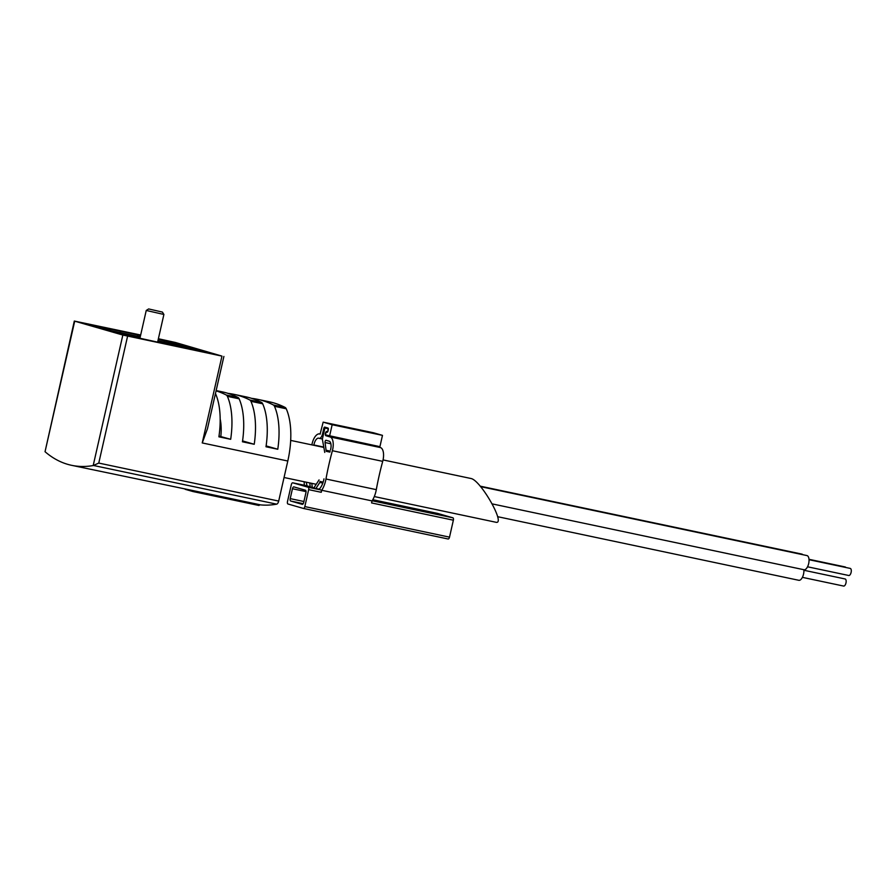 <?xml version="1.0" encoding="UTF-8"?>
<svg xmlns="http://www.w3.org/2000/svg" width="895" height="895" viewBox="0 0 895 895"><rect width="100%" height="100%" fill="white"/><g stroke="black" fill="none" stroke-linecap="round" stroke-linejoin="round"><path stroke-width="1.34" d="M132.169 336.632L140.056 337.683M157.721 341.7L166.38 343.993M157.956 340.626L186.44 348.11M120.109 332.515L140.235 336.889M111.45 330.803L120.087 332.638L120.4 331.217L118.8 330.758L140.56 335.48M140.157 337.236L124.897 334.014L140.112 337.471M177.781 346.343L172.31 345.246M158.381 338.746L175.364 342.461L221.96 356.109L122.839 335.043L74.307 321.059L140.672 335.01M158.281 339.216L204.888 351.948L160.529 342.763L129.003 335.86L93.315 325.567L120.4 331.217M74.307 321.059L45.041 451.706A253.498 116.663 -78.1 0 0 71.566 465.31A253.498 116.663 -78.1 0 0 93.192 465.557L98.763 463.073L278.692 501.077L287.798 461.014A57.94 26.66 -78.1 0 0 286.243 408.78A7.238 3.334 -78.1 0 0 285.113 407.438A289.711 133.321 -78.1 0 0 269.361 401.81L257.581 399.327A289.711 133.321 -78.1 0 0 251.64 398.364M259.863 504.814A253.498 116.663 -78.1 0 0 276.656 504.153A3.625 1.667 -78.1 0 0 278.692 501.077M185.12 489.296L192.895 491.523L192.291 490.449L71.566 465.31M192.291 490.449L259.964 504.746L258.946 505.474L192.895 491.523M383.06 459.918L471.072 478.523C481.018 480.47 506.369 525.41 495.718 522.21L374.3 496.557M219.006 436.089L230.675 439.3L218.895 436.816A57.94 26.66 101.9 0 0 215.594 393.856L215.404 393.811M242.579 440.922L254.225 444.278L242.444 441.783A57.94 26.66 101.9 0 0 239.144 398.834L227.375 396.34A7.238 3.334 -78.1 0 0 226.245 395.008A289.711 133.321 -78.1 0 0 216.075 390.835M266.117 445.9L277.774 449.245L265.994 446.762A57.94 26.66 101.9 0 0 262.694 403.802L250.913 401.318A7.238 3.334 -78.1 0 0 249.794 399.975A289.711 133.321 -78.1 0 0 234.031 394.348A289.711 133.321 -78.1 0 0 228.091 393.397M277.774 449.245A57.94 26.66 -78.1 0 0 274.463 406.285A7.238 3.334 -78.1 0 0 273.344 404.954A289.711 133.321 -78.1 0 0 257.581 399.327M254.225 444.278A57.94 26.66 -78.1 0 0 250.913 401.318M230.675 439.3A57.94 26.66 -78.1 0 0 227.375 396.34M223.895 356.445L207.45 428.794L202.236 442.935L221.96 356.109M234.031 394.348L245.812 396.832A289.711 133.321 101.9 0 1 261.564 402.459A7.238 3.334 101.9 0 1 262.694 403.802M216.142 390.567L222.262 391.865A289.711 133.321 101.9 0 1 238.014 397.492A7.238 3.334 101.9 0 1 239.144 398.834M220.83 436.469A36.214 16.669 -78.1 0 0 220.181 419.05M497.62 516.683L798.832 580.296A7.238 3.334 -78.1 0 0 802.524 577.096A7.238 3.334 -78.1 0 0 803.855 569.712A7.238 3.334 -78.1 0 0 803.967 569.735A7.238 3.334 -78.1 0 0 808.722 563.347A7.238 3.334 -78.1 0 0 806.954 555.571L480.57 486.634M803.967 569.735L492.261 503.907L803.855 569.712M802.793 554.687A7.238 3.334 -78.1 0 0 801.819 554.083L480.167 486.153M845.764 567.464A3.625 1.667 -78.1 0 0 845.115 566.938L809.002 559.308M807.536 566.792L848.751 575.496A3.625 1.667 -78.1 0 0 851.134 572.297A3.625 1.667 -78.1 0 0 850.25 568.414L809.035 559.711M802.401 577.353L843.616 586.057A3.625 1.667 -78.1 0 0 845.999 582.858A3.625 1.667 -78.1 0 0 845.115 578.964L803.9 570.26M137.349 336.162L137.673 334.741M138.96 336.621L139.284 335.211M148.637 308.943L162.398 312.075L148.637 308.943L146.243 310.453L163.897 314.458L157.643 342.024M375.755 445.777A2.17 0.996 -78.1 0 0 376.224 446.348L380.051 447.478M303.439 508.438L448.071 538.98A2.17 0.996 -78.1 0 0 448.104 538.991A2.17 0.996 -78.1 0 0 449.514 537.145L453.362 520.196L371.582 502.923L372.04 500.909A16.658 7.663 -78.1 0 0 376.303 489.643A156.301 71.924 -78.1 0 1 382.713 461.35A11.59 5.336 -78.1 0 0 380.23 447.511A11.59 5.336 -78.1 0 0 380.095 447.489L330.031 436.917M327.022 432.285A1.443 0.671 -78.1 0 0 327.044 432.285L326.697 432.195A1.443 0.671 -78.1 0 0 326.675 432.184A1.443 0.671 -78.1 0 0 325.724 433.448A1.443 0.671 -78.1 0 0 326.06 435.015L379.916 446.661L382.478 435.362L373.495 432.777L323.162 422.149L320.119 434.086M372.04 500.909L321.708 490.281L321.249 492.295A2.17 0.996 -78.1 0 0 320.768 489.901L318.933 489.375A12.317 5.661 -78.1 0 0 323.968 478.859M321.708 490.281A16.658 7.663 -78.1 0 0 325.97 479.015A156.301 71.924 -78.1 0 1 332.381 450.722A11.59 5.336 -78.1 0 0 329.897 436.883A11.59 5.336 -78.1 0 0 329.763 436.861L325.892 435.72A2.17 0.996 -78.1 0 1 325.4 433.359A2.17 0.996 -78.1 0 1 326.82 431.479A2.17 0.996 -78.1 0 0 326.82 431.479L327.022 431.535A1.443 0.671 -78.1 0 0 327.044 431.535A1.443 0.671 -78.1 0 0 327.984 430.282A1.443 0.671 -78.1 0 0 327.659 428.705L325.567 428.112A1.443 0.671 -78.1 0 0 325.556 428.101A1.443 0.671 -78.1 0 0 324.605 429.331L322.368 439.221L324.751 452.422M329.931 452.109L326.228 451.326L325.053 442.533A1.443 0.671 -78.1 0 1 325.277 440.989A1.443 0.671 -78.1 0 1 326.037 440.284A1.443 0.671 -78.1 0 0 326.037 440.284L329.103 441.157A7.238 3.334 -78.1 0 1 330.546 449.782M329.584 436.033L332.157 424.733L323.162 422.149M320.097 434.075A11.59 5.336 -78.1 0 0 319.627 433.93A11.59 5.336 -78.1 0 0 311.885 444.826A156.301 71.924 -78.1 0 1 311.874 444.882M304.188 481.756A16.658 7.663 -78.1 0 0 304.367 485.258M306.392 482.215A12.317 5.661 -78.1 0 0 307.186 485.996L305.363 485.47A2.17 0.996 -78.1 0 0 305.329 485.459A2.17 0.996 -78.1 0 0 305.296 485.459L292.743 482.808A2.17 0.996 -78.1 0 0 291.334 484.654L287.485 501.603A2.17 0.996 -78.1 0 0 287.966 503.997L303.371 508.427A2.17 0.996 -78.1 0 0 303.405 508.438A2.17 0.996 -78.1 0 0 304.815 506.581L308.663 489.643A2.17 0.996 -78.1 0 0 308.182 487.249L292.777 482.819A2.17 0.996 -78.1 0 0 292.743 482.808M313.832 445.296A160.641 73.927 -78.1 0 0 313.888 444.994A7.238 3.334 -78.1 0 1 318.732 438.181A7.238 3.334 -78.1 0 1 319.023 438.27A5.068 2.338 -78.1 0 0 319.224 438.337A5.068 2.338 -78.1 0 0 322.524 434.019L323.811 428.358A1.443 0.671 -78.1 0 1 324.751 427.116A1.443 0.671 -78.1 0 0 324.751 427.116L327.984 428.045A1.443 0.671 -78.1 0 1 328.297 429.645L327.984 431.054A1.443 0.671 -78.1 0 1 327.044 432.285M311.784 483.356L312.265 487.462L310.229 486.869L309.771 482.931M380.006 447.433L329.673 436.805M382.478 435.362L332.157 424.733M322.826 483.087L319.817 482.45L315.901 488.502L313.865 487.92L319.045 479.921M319.817 482.45L319.985 481.443L323.162 482.114M453.362 520.196A2.17 0.996 -78.1 0 0 452.881 517.802L437.476 513.372A2.17 0.996 -78.1 0 0 437.442 513.361A2.17 0.996 -78.1 0 0 437.409 513.361L372.779 499.712L437.476 513.372M313.932 487.809L312.265 487.462M319.146 489.185L315.901 488.502M310.196 486.634L307.186 485.996M303.696 502.498L305.933 492.619A2.17 0.996 -78.1 0 0 305.452 490.225L293.896 486.902A2.17 0.996 -78.1 0 0 293.873 486.891A2.17 0.996 -78.1 0 0 292.452 488.737L290.215 498.627A2.17 0.996 -78.1 0 0 290.696 501.021L302.253 504.344A2.17 0.996 -78.1 0 0 302.275 504.344A2.17 0.996 -78.1 0 0 303.696 502.498M93.651 465.512L276.656 504.153M286.243 408.78L274.463 406.285M287.798 461.014L202.236 442.935M285.113 407.438L273.344 404.954M261.564 402.459L249.794 399.975M238.014 397.492L226.245 395.008M98.763 463.073L127.593 336.173M45.041 451.706L74.699 321.204M93.192 465.557L122.839 335.043M164.121 341.935L164.445 340.525M168.875 343.065L169.2 341.644M321.249 492.295L308.663 489.643M449.514 537.145L304.815 506.581M376.303 489.643L325.97 479.015M382.713 461.35L332.381 450.722M452.881 517.802L372.141 500.752M305.363 485.47L292.777 482.819M320.768 489.901L308.182 487.249M306.045 491.612L292.452 488.737M303.92 501.513L290.215 498.627M303.237 503.672L290.696 501.021M376.224 446.348L325.892 435.72M327.76 431.692L327.055 431.547L327.76 431.692M328.375 428.862L327.659 428.705M328.353 428.694L325.567 428.112L328.353 428.694M330.188 451.114L326.462 450.33M330.881 443.763L325.053 442.533M324.896 428.582L323.811 428.358M323.498 434.232L322.524 434.019M323.777 447.075L313.888 444.994M323.845 447.41L290.685 440.407M316.215 484.296L284.051 477.505M139.922 338.288L146.243 310.453M162.398 312.075L163.897 314.458M380.23 447.511L329.897 436.883M320.253 434.064L319.627 433.93M448.104 538.991L303.405 508.438M322.413 439.009L319.224 438.337"/></g></svg>
